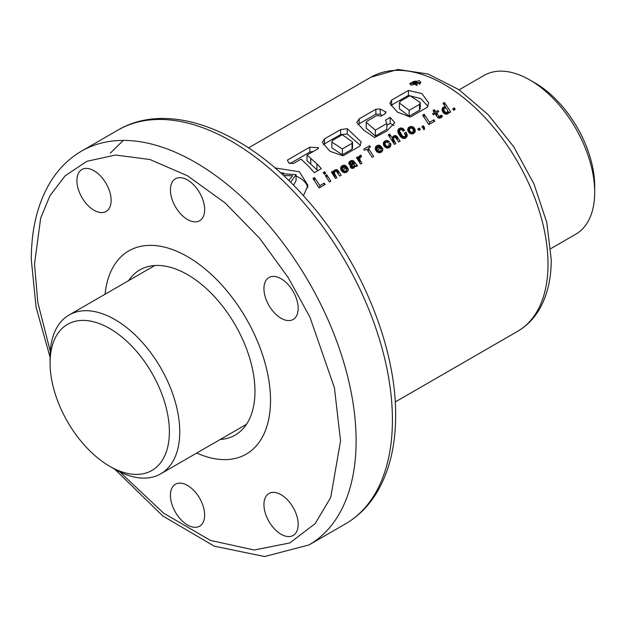 <?xml version="1.0" encoding="UTF-8"?>
<svg xmlns="http://www.w3.org/2000/svg" width="626" height="626" viewBox="0 0 626 626"><rect width="100%" height="100%" fill="white"/><g stroke="black" fill="none" stroke-linecap="round" stroke-linejoin="round"><path stroke-width="0.94" d="M187.534 256.66A117.367 67.764 60 0 1 264.203 360.083A117.367 67.764 60 0 1 246.214 454.132A117.367 67.764 60 0 1 196.752 453.044A117.367 67.764 -120 0 0 246.214 454.132A117.367 67.764 -120 0 0 270.526 400.405A117.367 67.764 -120 0 0 219.296 282.295A117.367 67.764 -120 0 0 128.854 250.854A117.367 67.764 60 0 1 187.534 256.66M220.282 439.46A95.355 55.057 -120 0 0 235.212 435.078A95.355 55.057 -120 0 0 249.829 358.659A95.355 55.057 -120 0 0 187.534 274.634A95.355 55.057 -120 0 0 139.856 269.908A95.355 55.057 -120 0 0 128.596 280.644M105.058 294.236A117.367 67.764 60 0 1 128.854 250.854A117.367 67.764 -120 0 0 105.058 294.236M529.862 79.979L535.05 82.976A84.353 48.703 -120 0 1 594.7 186.29L594.7 192.284A91.693 52.936 -120 0 0 529.862 79.979A91.693 52.936 -120 0 0 484.023 75.441L459.132 89.808M50.08 362.97L50.08 356.984A91.693 52.936 60 0 1 69.071 315.011A91.693 52.936 60 0 1 139.731 339.574A91.693 52.936 60 0 1 179.756 431.846A91.693 52.936 60 0 1 160.765 473.819A91.693 52.936 60 0 1 114.918 469.281L109.73 466.284A84.353 48.703 60 0 1 50.08 362.97A84.353 48.703 60 0 1 109.73 328.533A84.353 48.703 60 0 1 169.38 431.846A84.353 48.703 60 0 1 109.73 466.284M550.817 248.624L575.709 234.257A91.693 52.936 -120 0 0 594.7 192.284M419.24 80.605L409.662 83.493L411.305 85.191L420.883 82.397L419.24 80.605M411.047 85.073A5.611 3.24 0 0 0 411.039 85.081L411.047 82.906A146.703 84.698 60 0 1 416.212 84.886L417.049 84.4A146.703 84.698 -120 0 0 414.811 83.508L420.171 82.601L416.462 82.468L416.838 81.638L415.875 81.145L413.864 81.38L411.047 82.906M303.43 195.727L307.969 185.413L299.424 171.79L274.994 167.924M307.773 187.69A29.179 16.847 0 0 0 299.424 177.729A29.179 16.847 0 0 0 296.067 176.062M283.735 173.034A29.179 16.847 0 0 0 280.558 172.823M298.172 308.375A24.203 13.975 60 0 1 293.164 319.456A24.203 13.975 60 0 1 274.509 312.969A24.203 13.975 60 0 1 263.945 288.609A24.203 13.975 60 0 1 268.953 277.529A24.203 13.975 60 0 1 287.608 284.016A24.203 13.975 60 0 1 298.172 308.375M111.123 200.383A24.203 13.975 60 0 1 106.115 211.463A24.203 13.975 60 0 1 87.46 204.976A24.203 13.975 60 0 1 76.896 180.617A24.203 13.975 60 0 1 81.904 169.536A24.203 13.975 60 0 1 100.559 176.023A24.203 13.975 60 0 1 111.123 200.383M298.172 524.361A24.203 13.975 60 0 1 293.164 535.441A24.203 13.975 60 0 1 274.509 528.962A24.203 13.975 60 0 1 263.945 504.595A24.203 13.975 60 0 1 268.953 493.515A24.203 13.975 60 0 1 287.608 500.002A24.203 13.975 60 0 1 298.172 524.361M204.647 209.647A24.203 13.975 60 0 1 199.639 220.728A24.203 13.975 60 0 1 180.984 214.241A24.203 13.975 60 0 1 170.421 189.881A24.203 13.975 60 0 1 175.429 178.801A24.203 13.975 60 0 1 194.083 185.288A24.203 13.975 60 0 1 204.647 209.647M204.647 515.096A24.203 13.975 60 0 1 199.639 526.184A24.203 13.975 60 0 1 180.984 519.697A24.203 13.975 60 0 1 170.421 495.338A24.203 13.975 60 0 1 175.429 484.25A24.203 13.975 60 0 1 194.083 490.737A24.203 13.975 60 0 1 204.647 515.096M324.245 183.105L319.863 185.632L314.487 177.557L312.945 178.449L319.135 187.925L325.074 184.498L324.245 183.105L324.245 184.975M324.37 174.2L325.786 173.379L324.636 171.782L323.212 172.604L324.37 174.2M329.464 181.97L330.841 181.172L326.717 174.756L325.301 175.577L329.464 181.97M333.635 171.148L333.517 172.322L332.766 171.266L331.389 172.064L335.505 178.48L336.929 177.659L334.863 174.388L334.464 172.612L335.223 171.258L336.232 171.148A146.703 84.698 60 0 1 336.24 171.156L339.722 176.039L341.162 175.21L337.727 170.139L335.904 169.552L333.635 171.148L333.572 175.413M340.951 166.923L340.646 168.84L341.976 171.446A146.703 84.698 60 0 1 342.837 172.158L345.575 172.643L347.68 171.321L348.267 169.881L347.853 168.097L346.374 168.95L346.538 170.17L345.474 171.054L344.347 171.125L342.985 169.912L347.305 167.416L346.452 166.266L344.511 165.131L342.312 165.608L340.951 166.923L340.951 169.889M349.292 161.829L348.76 162.916L349.112 164.685L350.591 163.832L350.505 162.846L351.202 162.197L352.297 161.931A146.703 84.698 60 0 1 352.845 162.369L350.521 164.959L350.106 166.524L351.022 167.995L352.031 168.41L353.901 168.026L355.216 166.023L356.03 166.626L357.509 165.773L353.588 160.882L351.452 160.499L349.989 161.179L349.292 161.829L349.292 164.583M358.933 156.602L358.831 158.323L357.79 156.821L356.413 157.611L360.529 164.028L361.953 163.206L359.864 159.92L359.981 157.799L361.625 156.484L360.654 155.029L358.933 156.602L358.831 161.078M368.299 148.237L370.49 146.977L369.622 145.733L363.753 149.113L364.629 150.357L366.758 149.129L372.134 157.329L373.675 156.437L368.299 148.237L368.299 151.398M375.569 146.938L375.467 149.739L376.594 151.461L378.417 152.627L381.257 152.228L382.877 149.904L382.47 148.104L380.991 148.965L381.156 150.185L380.076 151.077L378.949 151.14L377.588 149.935L381.923 147.431L379.113 145.154L376.922 145.631L375.569 146.938L375.569 149.943M383.691 142.227L383.331 144.215L383.996 145.983L386.532 147.939L388.222 148.002L389.881 147.173L390.929 144.833L390.327 143.033L388.84 143.894L389.215 145.365L388.456 146.281L386.336 146.038L385.068 144.09L385.186 142.845L386.798 141.953L387.791 142.665L389.333 141.773L387.126 140.427L384.951 140.999L383.691 142.227L383.691 145.357M393.519 139.434L393.668 137.798L395.209 137.094A146.703 84.698 60 0 1 395.225 137.102L398.707 141.992L400.139 141.163L396.704 136.085L394.889 135.506L393.777 135.905L392.619 137.094L392.502 138.276L389.654 134.16L388.276 134.958L394.482 144.426L395.906 143.604L393.519 139.434L393.519 142.885M398.324 129.355L397.815 131.037A146.703 84.698 60 0 1 397.831 131.053L398.347 133.424L401.031 137.25L403.582 138.518L405.742 138.096L407.19 135.819L406.603 133.268L406.008 132.211L404.412 133.135L405.476 135.685L404.865 136.726L402.557 136.178L399.521 131.124L400.249 129.637L401.665 129.605A146.703 84.698 60 0 1 402.393 130.169L403.167 131.147L404.646 130.294L402.056 128.08L400.437 127.994L398.887 128.737L398.324 129.355L398.324 133.338M403.222 136.671A146.703 84.698 -120 0 0 403.207 136.656L403.207 138.432L403.222 136.671M408.066 128.213L407.714 130.161L408.363 131.914L409.889 133.424L412.581 133.933L414.373 132.962L415.249 131.358L414.999 129.269L413.974 127.665A146.703 84.698 -120 0 0 413.113 126.976L410.359 126.507L408.567 127.501L408.066 128.213L408.066 131.335M424.577 129.206L424.295 127.07L423.403 125.709L421.822 126.624L422.753 128.103L423.301 127.79L423.747 129.692L424.577 129.206M433.92 119.777L429.538 122.313L424.162 114.237L422.62 115.129L428.826 124.597L434.749 121.178L433.92 119.777L433.92 121.655M437.183 116.835L437.903 117.672L439.82 118.165L442.457 116.436L441.565 115.074L439.209 116.663L436.572 112.907L438.763 111.639L437.997 110.512L435.806 111.78L434.428 109.769L432.989 110.599L434.366 112.61L432.558 113.65L433.333 114.785L435.14 113.736L437.183 116.835M440.915 115.912L440.884 117.798L440.915 115.912M444.468 102.515L443.044 103.337L445.681 107.124L444.499 106.78L442.332 108.267L442.05 110.215L442.825 112.023L444.382 113.658L446.706 114.214L448.701 112.977L448.764 111.929L449.296 112.782L450.72 111.96L444.468 102.515L444.468 105.356M301.067 159.121L308.923 166.579L314.338 172.69L321.357 168.637L316.92 163.84L307.006 155.099L318.235 148.636L318.477 147.72L309.823 147.157L287.389 160.139L288.813 162.971L293.273 163.566L301.067 159.121M283.484 175.507L292.608 175.757L288.75 180.499M281.512 173.692L296.067 174.615L290.574 182.283M340.622 129.598L347.227 128.674L361.163 141.899L359.989 146.03L343.017 155.835L329.918 151.265L322.359 142.462L324.471 138.917L340.622 129.598L340.622 134.543L347.227 134.011L347.227 128.674M385.788 112.946L385.788 111.647L384.834 113.987L381.109 116.139L376.821 115.528L367.259 121.045L366.202 122.36L375.365 130.145L386.829 123.525L385.483 120.129L390.162 117.43L394.803 122.704L386.704 131.108L374.684 137.509L363.909 130.294L356.742 122.508L359.144 118.877L375.874 109.221L380.225 109.01L385.992 112.07M391.633 100.129L408.387 90.457L421.901 93.564L428.638 102.883L427.323 107.242L410.304 117.07L397.361 112.077L389.881 103.392L391.633 100.129L391.633 105.074L408.387 95.402L408.387 90.457M452.7 108.791L454.304 107.868L455.219 109.362L453.639 110.278L452.7 108.791M417.8 128.94L419.381 128.025L420.32 129.512L418.716 130.435L417.8 128.94M414.24 83.289A146.703 84.698 -120 0 0 412.456 82.632L415.461 81.748L415.703 82.342L414.24 83.289M110.348 153.12L123.314 140.42M288.336 180.1L289.282 180.053M296.067 174.615L296.067 180.523L293.547 185.265M313.61 151.296L309.823 152.071L309.823 147.157M317.898 170.632L307.006 160.757L307.006 155.099M316.92 169.693L316.92 163.84M309.823 152.071L289.822 163.644M352.023 143.354L342.367 148.933L331.843 142.071L332.664 140.318L342.336 134.731L352.563 142.039L352.023 143.354L352.023 149.223L342.367 154.794L342.367 148.933M352.563 142.039L352.563 147.939L352.023 149.223M323.399 144.778L324.471 143.87L324.471 138.917M324.471 143.87L340.622 134.543M347.227 134.011L360.427 145.373M342.367 154.794L331.835 147.814L331.835 142.071M386.829 125.333L390.162 123.408L390.162 117.43M390.162 123.408L394.106 125.505M358.017 124.832L359.144 123.823L359.144 118.877M359.144 123.823L375.874 114.167L375.874 109.221M375.874 114.167L380.225 114.276L380.225 109.01M380.225 114.276L382.298 115.458M366.202 122.36L366.202 128.119L375.365 135.999L375.365 130.145M375.365 135.999L386.829 129.379L386.829 123.525M419.514 104.354L409.138 110.34L399.404 103.032L400.366 101.232L409.967 95.684L420.265 102.531L419.514 104.354L419.514 110.215L409.138 116.209L409.138 110.34M420.265 102.531L420.265 108.447L419.514 110.215M390.984 105.81L391.633 105.074M408.387 95.402L420.828 98.634L428.043 106.42M409.138 116.209L399.404 108.783L399.404 103.032M415.758 83.876L415.758 82.961M419.295 84.471L419.295 83.102M420.171 83.821L420.171 82.601M416.212 85.519L416.212 84.886M417.049 85.347L417.049 84.4M413.348 82.961L413.348 82.116M413.528 83.023L413.528 82.022M413.7 83.086L413.7 81.936M413.872 83.148L413.872 81.865M414.036 83.211L414.036 81.795M414.201 83.274L414.201 81.748M414.357 83.219L414.357 81.701M414.506 83.133L414.506 81.67M414.529 83.117L414.529 81.67M414.702 83.023L414.702 81.646M414.866 82.929L414.866 81.646M415.022 82.835L415.022 81.654M415.179 82.749L415.179 81.67M415.32 82.655L415.32 81.701M415.461 82.562L415.461 81.748M415.523 82.522L415.523 81.771M415.648 82.405L415.648 81.826M415.734 82.296L415.734 81.889M454.304 109.894L454.304 107.868M448.764 112.351L447.801 111.225M448.764 112.86L448.764 111.929M442.05 110.215L442.05 109.135M442.332 111.138L442.332 108.267M443.756 111.264L442.762 111.905M442.856 111.788L442.856 107.57M443.427 111.389L443.427 107.156M444.499 108.259L444.499 106.78M444.734 108.173L444.734 106.764M445.681 108.22L445.681 107.124M447.817 111.303L447.16 112.39L445.728 112.508L443.889 110.254L443.857 108.924L444.671 108.173L445.845 108.228L447.207 109.487A146.703 84.698 60 0 1 447.238 109.511L447.817 113.799M447.707 113.854L447.707 111.718M443.756 113.126L443.756 109.433M443.889 113.243L443.889 110.254M444.35 113.635L444.35 111.138M445.133 114.002L445.133 112.077M445.728 114.159L445.728 112.508M446.823 114.175L446.823 112.547M447.16 114.049L447.16 112.39M434.366 114.182L434.366 112.61M434.428 114.151L434.428 109.769M435.806 114.738L435.806 111.78M437.997 112.085L437.997 110.512M436.572 115.904L436.572 112.907M438.599 117.985L438.599 116.076M439.209 118.126L439.209 116.663M440.039 118.095L440.039 116.499M441.463 117.438L441.463 115.2M441.565 117.367L441.565 115.074M429.538 124.191L429.538 122.313M424.162 117.383L424.162 114.237M424.295 129.371L424.295 127.07M423.403 128.228L423.403 125.709M424.045 129.512L423.583 128.979M419.381 130.051L419.381 128.025M407.769 130.411L407.769 129.089M409.412 131.108L408.387 131.945M408.567 131.703L408.567 127.501M409.294 131.163L409.294 126.945M409.31 131.155L409.31 126.937M410.359 128.064L410.359 126.507M411.485 128.033L411.485 126.46M412.111 128.291L412.111 126.585M413.113 129.363L413.113 126.976M414.842 132.352L413.528 131.092L412.557 132.329L410.687 131.961L409.443 130.083L410.187 128.142L411.548 128.025L413.105 129.324L413.528 133.573M413.974 131.35L413.974 127.665M414.506 131.883L414.506 128.369M414.999 132.047L414.999 129.269M415.265 131.202L415.265 130.153M407.729 130.224L407.729 129.3M413.395 133.628L413.395 131.57M409.412 133.041L409.412 129.261M409.443 133.064L409.443 130.083M409.905 133.432L409.905 131.03M410.687 133.768L410.687 131.961M411.384 133.956L411.384 132.336M412.557 133.933L412.557 132.329M412.824 133.847L412.824 132.219M397.964 132.227L397.964 130.13M399.521 133.142L398.574 133.854M398.887 133.534L398.887 128.737M399.357 133.205L399.357 128.4M400.437 129.551L400.437 127.994M401.548 129.59L401.548 127.978M402.056 129.903L402.056 128.08M402.941 130.865L402.941 128.455M403.739 130.811L403.739 129.105M399.521 135.451L399.521 131.124M399.537 135.466L399.537 131.155M399.67 135.646L399.67 131.82M400.022 136.132L400.022 132.634M400.57 136.765L400.57 133.588M401.016 137.235L401.016 134.269M401.814 137.861L401.814 135.388M402.557 138.244L402.557 136.178M404.349 138.495L404.349 136.898M404.865 138.424L404.865 136.726M405.374 138.236L405.374 136.053M405.476 138.197L405.476 135.685M406.775 137.047L406.008 135.897L405.476 136.21M406.008 135.897L406.008 132.211M406.603 136.718L406.603 133.268M407.002 136.531L407.002 134.214M407.19 135.819L407.19 135.067M393.496 142.838L393.449 138.557M393.848 143.401L393.848 140.341M393.997 143.644L393.997 140.607M389.654 136.969L389.654 134.16M392.502 141.28L392.502 138.276M393.449 140.357L392.557 141.366M392.619 141.233L392.619 137.094M393.12 140.584L393.12 136.382M393.777 137.689L393.777 135.905M394.889 137.133L394.889 135.506M395.742 137.571L395.742 135.568M396.704 138.862L396.704 136.085M397.236 139.692L397.236 136.679M383.394 144.45L383.394 143.088M384.99 145.201L384.012 145.999M384.239 145.733L384.239 141.531M384.951 145.224L384.951 140.999M386.031 142.157L386.031 140.537M387.126 142.11L387.126 140.427M387.408 142.345L387.408 140.467M388.41 142.305L388.41 140.873M384.99 147.063L384.99 143.299M385.068 147.118L385.068 144.09M385.499 147.47L385.499 145.036M385.538 147.509L385.538 145.091M386.336 147.853L386.336 146.038M387.079 148.049L387.079 146.445M388.237 147.994L388.237 146.39M388.456 147.908L388.456 146.281M389.106 147.666L389.106 145.615M389.215 147.626L389.215 145.365M390.397 146.547L389.215 147.071M390.327 146.429L390.327 143.033M390.765 145.725L390.765 143.941M383.331 144.215L383.331 143.362M375.279 148.98L375.279 147.775M376.829 149.911L375.936 150.647M376.109 150.443L376.109 146.241M376.875 148.072L376.875 145.662M376.829 151.664L376.922 145.631M378.018 146.774L378.018 145.185M379.113 146.875L379.113 145.154M379.434 147.055L379.434 145.209M380.256 148.393L380.256 145.584M381.07 147.924L381.07 146.281M377.588 152.251L377.588 149.935M378.386 152.611L378.386 150.843M378.949 152.713L378.949 151.14M380.076 152.674L380.076 151.077M380.444 152.556L380.444 150.905M381.124 152.282L381.124 150.24M381.156 152.274L381.156 150.185M381.883 151.742L381.156 152.165M382.47 151.007L382.47 148.104M382.815 150.17L382.815 149.011M376.922 147.65L378.683 146.633L379.614 147.157L376.829 148.503M379.614 148.761L379.614 147.157M376.875 151.695L376.875 148.738M369.622 147.478L369.622 145.733M359.778 159.865L358.933 160.733M359.465 160.099L359.465 155.913M360.24 157.47L360.24 155.287M360.654 157.016L360.654 155.029M359.801 162.846L359.778 158.55M359.809 162.862L359.809 159.474M359.864 162.956L359.864 159.92M357.79 159.708L357.79 156.821M358.831 161.32L358.831 158.323M348.846 163.965L348.846 162.588M349.989 164.184L349.989 161.179M350.325 163.989L350.325 160.984M351.452 162.118L351.452 160.499M352.493 162.087L352.493 160.444M352.626 162.189L352.626 160.467M353.588 163.809L353.588 160.882M355.169 166.406L354.285 165.397M354.324 165.428L354.324 161.68M356.249 166.5L356.249 164.622M356.742 166.219L356.742 165.201M350.169 166.665L350.169 165.679M350.521 167.455L350.521 164.959M351.749 167.377L351.022 167.995M351.139 167.87L351.139 164.231M351.483 167.588L351.483 163.934M352.281 165.107L352.281 163.269M352.579 164.81L352.579 162.995M352.845 164.591L352.845 162.369M350.49 163.895L350.49 162.909M354.003 165.859L352.461 166.813L351.749 165.765L353.674 163.652L354.285 164.528L354.003 167.964M353.886 168.034L353.886 166.015M354.285 164.528L354.269 165.037M351.749 168.292L351.749 165.765M351.914 168.363L351.914 166.438M352.461 168.41L352.461 166.813M353.189 168.277L353.189 166.641M340.669 168.957L340.669 167.752M342.226 169.889L341.326 170.624M341.499 170.421L341.499 166.226M342.273 168.058L342.273 165.64M342.226 171.657L342.312 165.608M343.4 166.759L343.4 165.17M344.511 166.852L344.511 165.131M344.832 167.04L344.832 165.186M345.646 168.371L345.646 165.569M346.452 167.909L346.452 166.266M342.985 172.228L342.985 169.912M343.784 172.604L343.784 170.82M344.347 172.706L344.347 171.125M345.474 172.651L345.474 171.054M345.826 172.541L345.826 170.898M346.507 172.267L346.507 170.225M346.538 172.26L346.538 170.17M347.274 171.727L346.538 172.15M347.853 171L347.853 168.097M348.212 170.155L348.212 168.997M342.312 167.635L344.081 166.618L345.012 167.134L342.226 168.48M345.012 168.738L345.012 167.134M342.258 171.68L342.258 168.73M334.464 174.411L333.635 175.288M334.143 174.638L334.143 170.436M334.793 171.735L334.793 169.959M335.904 171.18L335.904 169.552M336.765 171.626L336.765 169.623M337.727 172.917L337.727 170.139M338.259 173.738L338.259 170.726M334.511 176.892L334.464 172.612M334.542 176.939L334.542 173.488M334.863 177.455L334.863 174.388M335.012 177.69L335.012 174.654M332.766 174.153L332.766 171.266M333.517 175.327L333.517 172.322M326.717 177.706L326.717 174.756M324.636 174.044L324.636 171.782M319.863 187.51L319.863 185.632M314.487 180.711L314.487 177.557M370.928 77.209L397.878 69.463L427.988 73.978L458.725 89.541L488.045 114.535L513.805 146.883L533.947 183.887L546.803 222.512L551.24 259.657C551.271 279.752 546.975 296.857 538.352 310.997C532.953 319.628 526.051 326.404 517.632 331.31A146.703 84.698 -120 0 0 548.016 264.149A146.703 84.698 -120 0 0 483.984 116.514A146.703 84.698 -120 0 0 370.928 77.209L248.53 147.877M392.416 419.866A227.395 131.288 60 0 1 345.317 523.97C357.469 516.896 367.54 507.123 375.53 494.642C388.934 473.24 395.64 446.815 395.64 415.374C396.219 345.802 359.676 258.272 305.433 197.965C246.511 130.646 169.028 99.863 117.923 130.106A227.395 131.288 60 0 1 293.156 191.032A227.395 131.288 60 0 1 392.416 419.866M50.276 351.327L37.818 302.522L34.524 264.149L40.643 218.216L49.994 195.664L65.127 175.812L86.92 161.289L115.528 155.021L149.872 159.497L187.534 175.804L225.196 202.988L259.54 238.17L288.148 277.459L309.94 317.155L334.425 387.823L340.544 440.829L330.716 497.467L315.168 523.626L289.846 542.938L254.226 550.011L210.438 540.41L163.558 513.148L119.91 471.941M117.923 130.106L81.615 151.069A227.395 131.288 60 0 1 256.848 211.987A227.395 131.288 60 0 1 356.108 440.829A227.395 131.288 60 0 1 309.009 544.925L264.634 556.537L214.264 546.185L162.776 515.949L114.66 469.132M310.77 164.153L310.77 158.214M413.254 82.922L413.254 82.17M154.786 265.526L69.071 315.011M246.472 424.334L160.765 473.819M81.615 151.069C69.603 158.065 59.619 167.705 51.661 179.991C38.092 201.462 31.3 228.013 31.3 259.657L36.081 307.311L50.08 357.282M517.632 331.31L395.233 401.978M345.317 523.97L309.009 544.925M288.829 163.096L288.829 162.705"/></g></svg>
